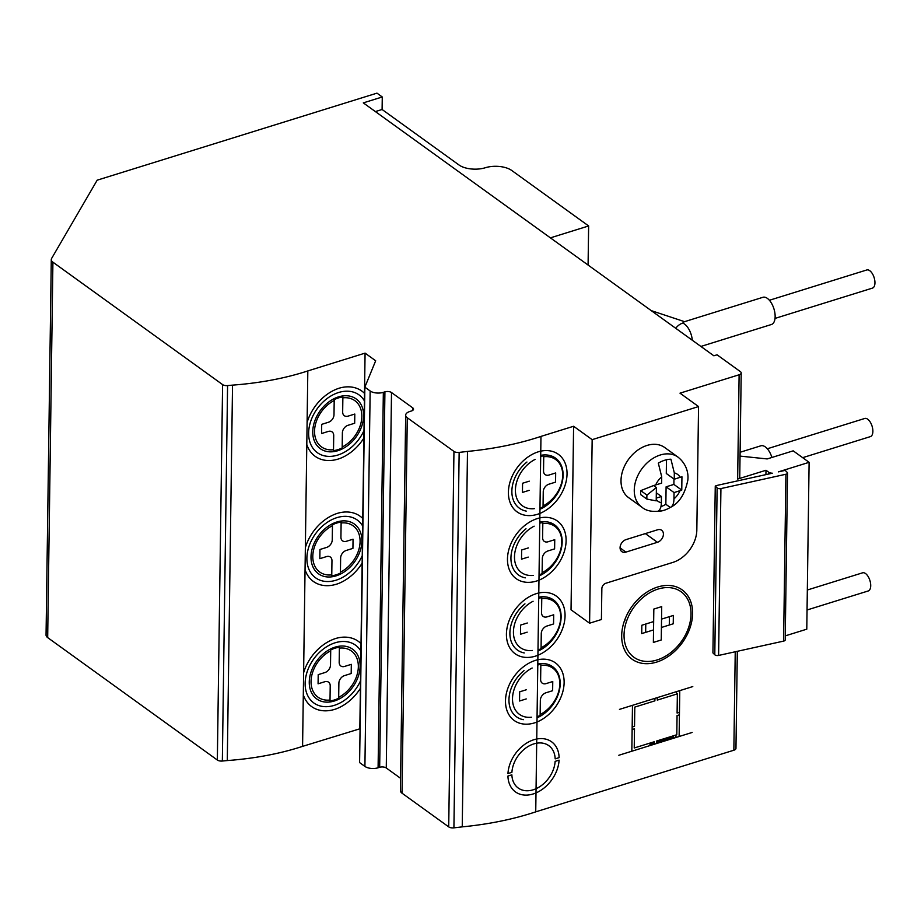 <?xml version="1.0" encoding="UTF-8"?>
<svg xmlns="http://www.w3.org/2000/svg" width="921" height="921" viewBox="0 0 921 921"><rect width="100%" height="100%" fill="white"/><g stroke="black" fill="none" stroke-linecap="round" stroke-linejoin="round"><path stroke-width="1.38" d="M765.915 474.626L765.984 470.263L768.632 472.174A4.755 2.268 0.8 0 0 772.316 473.21L717.943 485.206L715.26 486.035L717.125 487.9A2.855 1.358 0.8 0 0 720.924 488.579L785.924 474.246A2.855 1.358 0.8 0 0 787.536 473.049A2.855 1.358 0.8 0 0 787.248 472.438L785.187 470.378L778.418 471.863L809.11 462.319L793.2 450.841L767.193 458.934L740.047 456.102M715.26 486.035L712.923 652.897L714.788 654.762A2.855 1.358 0.8 0 0 718.599 655.441L783.598 641.108A2.855 1.358 0.8 0 0 785.21 639.911L787.536 473.049M588.082 265.052L588.634 225.956L511.731 170.477A18.996 9.083 0.8 0 0 485.367 167.726A18.996 9.083 -179.2 0 1 458.992 164.974L382.1 109.495L382.273 96.981L376.965 93.148L97.177 180.182L51.634 258.41A9.498 4.547 0.8 0 0 51.288 259.595A9.498 4.547 0.8 0 0 52.911 262.174L222.594 384.598A4.755 2.268 0.8 0 0 227.579 385.6A483.698 231.286 -179.2 0 1 232.529 385.128A186.859 89.349 0.8 0 0 307.821 370.933L365.073 353.123L375.676 360.779L364.854 387.142L370.15 390.976A9.498 4.547 0.8 0 0 383.343 392.346L384.92 391.851A4.755 2.268 -179.2 0 1 391.506 392.542L412.723 407.853A4.755 2.268 -179.2 0 1 413.529 409.143A4.755 2.268 -179.2 0 1 411.434 410.985L409.857 411.48A9.498 4.547 0.8 0 0 405.666 415.175A9.498 4.547 0.8 0 0 407.278 417.754L453.949 451.428A4.755 2.268 0.8 0 0 459.153 452.407L467.488 451.428A201.411 96.302 0.8 0 0 540.972 436.404L573.599 426.262L592.157 439.651L589.59 623.206L601.413 619.522L601.85 588.657A4.755 3.442 -54.2 0 1 605.845 583.258L672.837 562.42A28.505 20.676 125.8 0 0 696.829 530.036L698.555 406.564L592.157 439.651M550.39 237.86L588.634 225.956M375.377 111.579L382.1 109.495M698.555 406.564L679.997 393.163L739.114 374.778A4.755 2.268 0.8 0 0 741.209 372.936A4.755 2.268 0.8 0 0 740.392 371.647L717.056 354.804L713.867 355.805L363.311 102.876L382.273 96.981M785.268 635.87L806.784 629.181L809.11 462.319M765.984 470.263L737.652 479.07A4.755 2.268 0.8 0 0 739.747 477.228L741.209 372.936M646.899 499.101L656.213 500.863L656.397 487.508L646.956 495.107A28.505 20.676 125.8 0 0 646.899 499.101L640.682 494.623A28.505 20.676 -54.2 0 1 640.74 490.628L646.956 495.107M640.74 490.628L653.657 485.54L656.397 487.508M653.657 485.54L661.623 483.145L661.715 476.836L658.319 463.136A28.505 20.676 -54.2 0 1 670.925 459.211L674.322 472.91L674.241 479.219L681.943 476.744L681.759 490.099L674.057 492.574L673.965 498.883C673.884 503.522 672.641 506.377 670.246 507.459A28.505 20.676 -54.2 0 1 664.076 510.28A28.505 20.676 -54.2 0 1 663.937 510.326A28.505 20.676 -54.2 0 1 657.64 511.374C660.035 510.303 661.266 507.448 661.359 502.808L661.439 496.5L656.247 498.111M677.948 457.081A30.877 22.392 125.8 0 0 660.265 455.009A30.877 22.392 125.8 0 0 636.273 479.346A30.877 22.392 125.8 0 0 641.822 507.16L628.559 497.593A30.877 22.392 -54.2 0 1 623.022 469.779A30.877 22.392 -54.2 0 1 647.003 445.442A30.877 22.392 -54.2 0 1 664.697 447.514L677.948 457.081C687.826 464.955 688.494 475.409 687.803 480.325C684.994 493.829 679.364 502.762 670.914 507.137L670.246 507.459L665.848 504.282A28.505 20.676 -54.2 0 1 660.921 506.677M666.47 459.763L666.286 473.486L674.241 479.219M673.965 479.024L673.884 484.411L666.102 486.829L665.848 504.282M681.759 490.099L673.884 484.411M674.057 492.574L666.102 486.829M661.439 496.5L656.328 492.804M657.594 529.782A7.126 5.169 -54.2 0 1 661.681 530.266A7.126 5.169 -54.2 0 1 662.959 536.678A7.126 5.169 -54.2 0 1 657.421 542.296L625.9 552.105A7.126 5.169 -54.2 0 1 621.813 551.621A7.126 5.169 -54.2 0 1 620.535 545.209A7.126 5.169 -54.2 0 1 626.073 539.591L657.594 529.782M573.599 426.262L571.032 609.806L589.59 623.206M405.666 415.175L400.416 790.609A9.498 4.547 0.8 0 0 402.04 793.2L448.711 826.874A4.755 2.268 0.8 0 0 453.915 827.852L462.238 826.862A201.411 96.302 0.8 0 0 535.734 811.85L540.972 436.404M462.238 826.862L467.488 451.428M364.854 387.142L359.604 762.588L364.912 766.41A9.498 4.547 0.8 0 0 378.094 767.78L379.671 767.297A4.755 2.268 -179.2 0 1 386.267 767.987L400.589 778.314M51.288 259.595L46.05 635.03A9.498 4.547 0.8 0 0 47.673 637.608L217.344 760.044A4.755 2.268 0.8 0 0 222.341 761.034A483.698 231.286 -179.2 0 1 227.291 760.562A186.859 89.349 0.8 0 0 302.583 746.367L360.076 728.741M359.835 728.569L365.073 353.123M302.583 746.367L307.821 370.933M227.291 760.562L232.529 385.128M737.318 651.32L735.96 748.37A4.755 2.268 -179.2 0 1 733.853 750.224L535.734 811.85M771.902 457.472A14.252 7.057 -107.3 0 0 765.282 446.892A14.252 7.057 -107.3 0 0 760.884 445.799L740.093 452.269M802.675 457.668L870.391 436.612A9.498 4.709 -107.3 0 0 872.878 431.362A9.498 4.709 -107.3 0 0 867.686 419.193A9.498 4.709 -107.3 0 0 864.75 418.468L767.308 448.769M807.049 609.99L868.238 590.96A9.498 4.709 -107.3 0 0 870.529 583.154A9.498 4.709 -107.3 0 0 865.533 573.541A9.498 4.709 -107.3 0 0 862.597 572.816L807.337 590.004M692.304 340.252A14.252 7.057 -107.3 0 0 682.691 323.11A14.252 11.674 108.3 0 0 675.749 328.302M682.691 323.11L684.153 321.797L762.956 297.287A14.252 7.057 -107.3 0 1 767.366 298.381A14.252 7.057 -107.3 0 1 774.86 312.806A14.252 7.057 -107.3 0 1 771.418 324.503L700.893 346.446M775.033 318.413L872.463 288.1A9.498 4.709 -107.3 0 0 874.95 282.862A9.498 4.709 -107.3 0 0 869.758 270.693A9.498 4.709 -107.3 0 0 866.822 269.957L769.392 300.269M342.382 432.87L342.175 447.94A29.495 21.402 125.8 0 1 333.506 450.634L333.713 435.564A6.654 4.824 125.8 0 0 328.279 431.442L321.579 433.526L321.705 424.351L328.406 422.267A6.654 4.824 125.8 0 0 334.001 414.703L334.208 399.645A29.495 21.402 125.8 0 1 342.877 396.939L342.67 412.009A6.654 4.824 125.8 0 0 348.103 416.131L354.804 414.047L354.677 423.234L347.977 425.318A6.654 4.824 125.8 0 0 342.382 432.87M342.186 447.042A28.505 20.676 125.8 0 0 361.838 416.43A28.505 20.676 125.8 0 0 342.865 397.837M337.811 450.714A30.658 22.242 125.8 0 0 360.41 403.479A30.658 22.242 125.8 0 0 316.352 417.178A30.658 22.242 125.8 0 0 337.811 450.714M334.196 400.531A28.505 20.676 125.8 0 0 314.545 431.143A28.505 20.676 125.8 0 0 333.517 449.747M340.632 558.011L340.425 573.081A29.495 21.402 125.8 0 1 331.756 575.775L331.963 560.716A6.654 4.824 125.8 0 0 326.529 556.583L319.829 558.667L319.955 549.492L326.656 547.408A6.654 4.824 125.8 0 0 332.251 539.856L332.469 524.786A29.495 21.402 125.8 0 1 341.138 522.092L340.92 537.162A6.654 4.824 125.8 0 0 346.365 541.283L353.054 539.199L352.927 548.375L346.227 550.459A6.654 4.824 125.8 0 0 340.632 558.011M340.436 572.194A28.505 20.676 125.8 0 0 360.088 541.583A28.505 20.676 125.8 0 0 341.127 522.978M336.073 575.867A30.658 22.242 125.8 0 0 358.66 528.619A30.658 22.242 125.8 0 0 314.602 542.319A30.658 22.242 125.8 0 0 336.073 575.867M332.446 525.684A28.505 20.676 125.8 0 0 312.795 556.284A28.505 20.676 125.8 0 0 331.767 574.888M338.882 683.163L338.675 698.233A29.495 21.402 125.8 0 1 330.006 700.927L330.213 685.857A6.654 4.824 125.8 0 0 324.779 681.736L318.079 683.819L318.206 674.644L324.906 672.56A6.654 4.824 125.8 0 0 330.512 664.997L330.72 649.938A29.495 21.402 125.8 0 1 339.389 647.233L339.181 662.303A6.654 4.824 125.8 0 0 344.615 666.424L351.315 664.34L351.189 673.527L344.489 675.611A6.654 4.824 125.8 0 0 338.882 683.163M338.686 697.335A28.505 20.676 125.8 0 0 358.338 666.723A28.505 20.676 125.8 0 0 339.377 648.131M334.323 701.008A30.658 22.242 125.8 0 0 356.911 653.76A30.658 22.242 125.8 0 0 312.852 667.472A30.658 22.242 125.8 0 0 334.323 701.008M330.708 650.825A28.505 20.676 125.8 0 0 311.056 681.436A28.505 20.676 125.8 0 0 330.017 700.029M364.405 400.842A35.631 25.846 125.8 0 0 327.934 397.93A35.631 25.846 125.8 0 0 308.639 432.974A35.631 25.846 125.8 0 0 327.105 456.286A35.631 25.846 125.8 0 0 363.991 430.556M364.509 393.359A40.374 29.288 125.8 0 0 340.54 387.81A40.34 29.265 125.8 0 0 307.096 422.509M306.797 444.498A40.34 29.265 125.8 0 0 339.55 458.612A40.374 29.288 125.8 0 0 363.887 438.039M362.655 525.983A35.631 25.846 125.8 0 0 326.184 523.082A35.631 25.846 125.8 0 0 306.889 558.126A35.631 25.846 125.8 0 0 325.366 581.427A35.631 25.846 125.8 0 0 362.241 555.708M362.759 518.5A40.374 29.288 125.8 0 0 338.801 512.951A40.34 29.265 125.8 0 0 305.358 547.661M305.047 569.65A40.34 29.265 125.8 0 0 337.811 583.764A40.374 29.288 125.8 0 0 362.137 563.192M360.917 651.135A35.631 25.846 125.8 0 0 324.434 648.223A35.631 25.846 125.8 0 0 305.139 683.267A35.631 25.846 125.8 0 0 323.616 706.58A35.631 25.846 125.8 0 0 360.502 680.849M361.02 643.652A40.374 29.288 125.8 0 0 337.051 638.103A40.34 29.265 125.8 0 0 303.608 672.802M303.297 694.791A40.34 29.265 125.8 0 0 336.061 708.905A40.374 29.288 125.8 0 0 360.387 688.332M537.047 717.816A30.877 22.392 125.8 0 0 560.187 683.796A30.877 22.392 125.8 0 0 537.795 663.926M537.979 651.078A30.877 22.392 125.8 0 0 561.119 617.047A30.877 22.392 125.8 0 0 538.727 597.176M539.027 575.993A30.877 22.392 125.8 0 0 562.167 541.962A30.877 22.392 125.8 0 0 539.775 522.092M539.959 509.244A30.877 22.392 125.8 0 0 563.099 475.213A30.877 22.392 125.8 0 0 540.708 455.354M536.057 788.71A26.122 18.95 125.8 0 0 555.144 761.368L559.093 760.136A30.877 22.392 125.8 0 1 535.999 792.912A30.877 22.392 125.8 0 1 507.92 776.058L511.869 774.826A26.122 18.95 125.8 0 0 536.057 788.71M559.128 757.638A30.877 22.392 125.8 0 0 536.747 739.01A30.877 22.392 125.8 0 0 507.955 773.548L511.903 772.328A26.122 18.95 125.8 0 1 536.69 743.212A26.122 18.95 125.8 0 1 555.179 758.858L559.128 757.638M536.989 722.018A35.631 25.846 125.8 0 0 564.124 682.565A35.631 25.846 125.8 0 0 537.852 659.735A35.585 25.811 125.8 0 0 505.491 700.8A35.585 25.811 125.8 0 0 536.989 722.018M537.922 655.268A35.631 25.846 125.8 0 0 565.057 615.815A35.631 25.846 125.8 0 0 538.785 592.986A35.585 25.811 125.8 0 0 506.423 634.062A35.585 25.811 125.8 0 0 537.922 655.268M538.969 580.184A35.631 25.846 125.8 0 0 566.104 540.731A35.631 25.846 125.8 0 0 539.833 517.901A35.585 25.811 125.8 0 0 507.471 558.978A35.585 25.811 125.8 0 0 538.969 580.184M539.902 513.434A35.631 25.846 125.8 0 0 567.037 473.993A35.631 25.846 125.8 0 0 540.765 451.152A35.585 25.811 125.8 0 0 508.404 492.228A35.585 25.811 125.8 0 0 539.902 513.434M539.764 523.174A29.495 21.402 125.8 0 1 542.826 522.587L542.607 537.657A6.654 4.824 125.8 0 0 548.041 541.778L554.741 539.694L554.615 548.881L547.914 550.965A6.654 4.824 125.8 0 0 542.319 558.517L542.112 573.587A29.495 21.402 125.8 0 1 539.038 574.911M542.124 572.689A28.505 20.676 125.8 0 0 561.775 542.078A28.505 20.676 125.8 0 0 542.803 523.485M528.343 547.914L521.643 549.998L521.516 559.174L528.217 557.09M534.134 526.179A28.505 20.676 125.8 0 0 514.482 556.791A28.505 20.676 125.8 0 0 533.455 575.383M537.783 665.008A29.495 21.402 125.8 0 1 540.846 664.421L540.627 679.491A6.654 4.824 125.8 0 0 546.061 683.612L552.761 681.528L552.635 690.704L545.934 692.788A6.654 4.824 125.8 0 0 540.339 700.351L540.132 715.41A29.495 21.402 125.8 0 1 537.058 716.745M540.143 714.523A28.505 20.676 125.8 0 0 559.795 683.912A28.505 20.676 125.8 0 0 540.823 665.319M526.363 689.748L519.663 691.832L519.536 701.008L526.236 698.924M532.154 668.013A28.505 20.676 125.8 0 0 512.502 698.625A28.505 20.676 125.8 0 0 531.475 717.217M540.696 456.425A29.495 21.402 125.8 0 1 543.747 455.849L543.54 470.919A6.654 4.824 125.8 0 0 548.974 475.04L555.674 472.957L555.547 482.132L548.847 484.216A6.654 4.824 125.8 0 0 543.252 491.768L543.045 506.838A29.495 21.402 125.8 0 1 539.971 508.162M543.056 505.951A28.505 20.676 125.8 0 0 562.708 475.34A28.505 20.676 125.8 0 0 543.735 456.735M529.276 481.165L522.575 483.249L522.449 492.424L529.149 490.34M535.066 459.429A28.505 20.676 125.8 0 0 515.415 490.041A28.505 20.676 125.8 0 0 534.387 508.645M538.716 598.259A29.495 21.402 125.8 0 1 541.767 597.683L541.56 612.741A6.654 4.824 125.8 0 0 546.993 616.874L553.694 614.791L553.567 623.966L546.867 626.05A6.654 4.824 125.8 0 0 541.272 633.602L541.064 648.672A29.495 21.402 125.8 0 1 537.991 649.996M541.076 647.785A28.505 20.676 125.8 0 0 560.728 617.174A28.505 20.676 125.8 0 0 541.755 598.569M527.296 622.999L520.595 625.083L520.469 634.258L527.169 632.174M533.086 601.263A28.505 20.676 125.8 0 0 513.434 631.875A28.505 20.676 125.8 0 0 532.407 650.479M632.474 705.336L631.829 751.225M618.82 755.266L692.143 732.46M692.776 686.582L619.465 709.377M675.933 737.502L675.968 735.004M676.532 694.123L676.567 691.625M624.611 650.088L624.622 649.213M625.037 620.178L625.048 619.142M669.417 616.679L669.302 625.014M645.656 632.37L645.771 624.024M653.657 621.571L641.833 625.255L641.718 633.59L653.542 629.918M653.369 642.432L661.243 639.98L661.715 606.605L653.829 609.057L653.369 642.432M661.416 627.466L673.239 623.793L673.355 615.447L661.531 619.119M657.041 659.977A40.374 29.288 125.8 0 0 686.79 597.775A40.374 29.288 125.8 0 0 628.778 615.815A40.374 29.288 125.8 0 0 657.041 659.977M673.608 738.228L673.619 736.973L656.673 742.245M654.313 742.982L649.984 744.329L649.961 745.584M679.422 714.823L677.062 715.559L676.797 734.751L656.696 740.991L656.661 743.5M657.306 697.611L657.272 700.11L677.361 693.858L677.096 713.05L679.456 712.313M632.174 727.026L634.534 726.289L634.799 707.098L654.9 700.846L654.935 698.348M654.301 744.237L654.336 741.727L634.235 747.979L634.5 728.799L632.14 729.524M679.122 736.512L679.767 690.623M656.615 662.107A42.757 31.015 125.8 0 0 688.125 596.232A42.757 31.015 125.8 0 0 626.694 615.343A42.757 31.015 125.8 0 0 656.615 662.107M526.939 462.02A30.877 22.392 125.8 0 0 511.869 491.146A30.877 22.392 125.8 0 0 526.248 511.109M526.006 528.769A30.877 22.392 125.8 0 0 510.936 557.896A30.877 22.392 125.8 0 0 525.315 577.858M524.958 603.854A30.877 22.392 125.8 0 0 509.889 632.98A30.877 22.392 125.8 0 0 524.268 652.943M524.026 670.603A30.877 22.392 125.8 0 0 508.956 699.718A30.877 22.392 125.8 0 0 523.335 719.692M783.598 641.108L785.924 474.246M718.599 655.441L720.924 488.579M714.788 654.762L717.125 487.9M768.609 474.027L768.632 472.174M737.652 479.07L739.114 374.778M661.359 502.808A16.624 12.065 -54.2 0 1 656.236 499.504M655.671 484.999A16.624 12.065 -54.2 0 1 661.715 476.836M674.322 472.91A16.624 12.065 -54.2 0 1 680.205 477.366M680.009 490.72A16.624 12.065 -54.2 0 1 673.965 498.883M645.356 533.593L657.421 542.296M620.075 547.903L625.9 552.105M453.915 827.852L459.153 452.407M448.711 826.874L453.949 451.428M402.04 793.2L407.278 417.754M412.689 410.409L412.723 407.853M386.267 767.987L391.506 392.542M379.671 767.297L384.92 391.851M378.094 767.78L383.343 392.346M364.912 766.41L370.15 390.976M222.341 761.034L227.579 385.6M217.344 760.044L222.594 384.598M47.673 637.608L52.911 262.174M735.234 651.769L733.853 750.224M641.822 507.16C646.772 511.397 654.14 512.456 663.914 510.326L664.076 510.28M651.239 310.619L684.568 321.671"/></g></svg>
